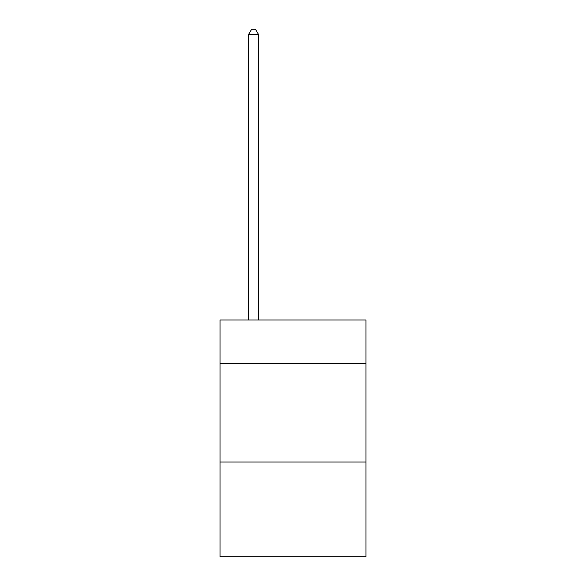 <?xml version="1.0" encoding="UTF-8"?>
<svg xmlns="http://www.w3.org/2000/svg" width="586" height="586" viewBox="0 0 586 586"><rect width="100%" height="100%" fill="white"/><g stroke="black" fill="none" stroke-linecap="round" stroke-linejoin="round"><path stroke-width="0.88" d="M365.979 363.415L365.979 320.022L220.021 320.022L220.021 363.415L365.979 363.415L365.979 556.7L220.021 556.7L220.021 363.415M365.979 462.032L220.021 462.032M258.485 320.022L258.485 34.428L248.625 34.428L248.625 320.022M248.625 34.428L251.584 29.3L255.525 29.3L258.485 34.428"/></g></svg>
